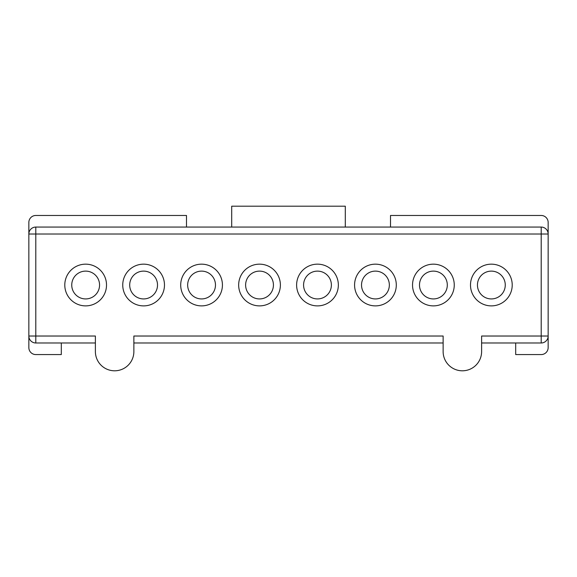 <?xml version="1.0" encoding="UTF-8"?>
<svg xmlns="http://www.w3.org/2000/svg" width="577" height="577" viewBox="0 0 577 577"><rect width="100%" height="100%" fill="white"/><g stroke="black" fill="none" stroke-linecap="round" stroke-linejoin="round"><path stroke-width="0.87" d="M390.506 227.064L390.506 215.473L541.197 215.473A6.953 6.953 0 0 1 548.15 222.426L548.15 347.614A6.953 6.953 0 0 1 541.197 354.574L515.694 354.574L515.694 342.983M61.306 342.983L61.306 354.574L35.803 354.574A6.953 6.953 0 0 1 28.85 347.614L28.85 222.426A6.953 6.953 0 0 1 35.803 215.473L186.494 215.473L186.494 227.064M28.85 234.017L35.803 234.017L35.803 227.064A6.953 6.953 0 0 0 28.85 234.017A6.953 6.953 0 0 1 35.803 227.064L541.197 227.064A6.953 6.953 0 0 1 548.15 234.017L35.803 234.017L35.803 336.023L95.385 336.023L95.385 351.559A19.243 19.243 0 0 0 114.628 370.802A19.243 19.243 0 0 0 133.871 351.559L133.871 336.023L443.129 336.023L443.129 351.559A19.243 19.243 0 0 0 462.372 370.802A19.243 19.243 0 0 0 481.615 351.559L481.615 336.023L548.15 336.023A6.953 6.953 0 0 1 541.197 342.983L481.615 342.983L481.615 351.559M231.702 227.064L231.702 206.198L345.298 206.198L345.298 227.064M273.433 285.024A13.913 13.913 0 0 0 252.567 272.979A13.913 13.913 0 0 0 252.567 297.068A13.913 13.913 0 0 0 273.433 285.024M215.473 285.024A13.913 13.913 0 0 0 194.608 272.979A13.913 13.913 0 0 0 194.608 297.068A13.913 13.913 0 0 0 215.473 285.024M331.386 285.024A13.913 13.913 0 0 0 310.527 272.979A13.913 13.913 0 0 0 310.527 297.068A13.913 13.913 0 0 0 331.386 285.024M157.514 285.024A13.913 13.913 0 0 0 136.648 272.979A13.913 13.913 0 0 0 136.648 297.068A13.913 13.913 0 0 0 157.514 285.024M447.305 285.024A13.913 13.913 0 0 0 426.439 272.979A13.913 13.913 0 0 0 426.439 297.068A13.913 13.913 0 0 0 447.305 285.024M389.345 285.024A13.913 13.913 0 0 0 368.479 272.979A13.913 13.913 0 0 0 368.479 297.068A13.913 13.913 0 0 0 389.345 285.024M505.264 285.024A13.913 13.913 0 0 0 484.399 272.979A13.913 13.913 0 0 0 484.399 297.068A13.913 13.913 0 0 0 505.264 285.024M512.217 285.024A20.866 20.866 0 0 0 480.922 266.956A20.866 20.866 0 0 0 480.922 303.091A20.866 20.866 0 0 0 512.217 285.024M454.258 285.024A20.866 20.866 0 0 0 422.963 266.956A20.866 20.866 0 0 0 422.963 303.091A20.866 20.866 0 0 0 454.258 285.024M396.298 285.024A20.866 20.866 0 0 0 365.003 266.956A20.866 20.866 0 0 0 365.003 303.091A20.866 20.866 0 0 0 396.298 285.024M338.346 285.024A20.866 20.866 0 0 0 307.043 266.956A20.866 20.866 0 0 0 307.043 303.091A20.866 20.866 0 0 0 338.346 285.024M280.386 285.024A20.866 20.866 0 0 0 249.091 266.956A20.866 20.866 0 0 0 249.091 303.091A20.866 20.866 0 0 0 280.386 285.024M222.426 285.024A20.866 20.866 0 0 0 191.131 266.956A20.866 20.866 0 0 0 191.131 303.091A20.866 20.866 0 0 0 222.426 285.024M164.474 285.024A20.866 20.866 0 0 0 133.172 266.956A20.866 20.866 0 0 0 133.172 303.091A20.866 20.866 0 0 0 164.474 285.024M106.514 285.024A20.866 20.866 0 0 1 75.219 303.091A20.866 20.866 0 0 1 75.219 266.956A20.866 20.866 0 0 1 106.514 285.024M99.561 285.024A13.913 13.913 0 0 0 78.696 272.979A13.913 13.913 0 0 0 78.696 297.068A13.913 13.913 0 0 0 99.561 285.024M443.129 351.559L443.129 342.983L133.871 342.983L133.871 351.559M95.385 351.559L95.385 342.983L35.803 342.983A6.953 6.953 0 0 1 28.85 336.023L35.803 336.023L35.803 342.983M548.15 234.017A6.953 6.953 0 0 0 541.197 227.064L541.197 342.983A6.953 6.953 0 0 0 548.15 336.023"/></g></svg>
